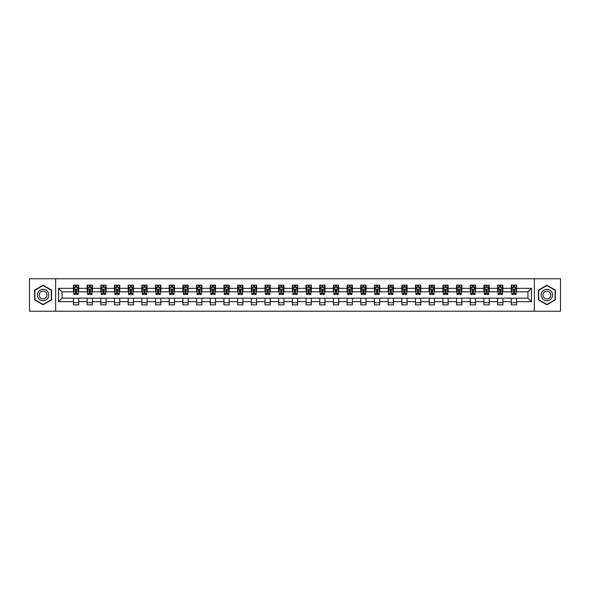 <?xml version="1.0" encoding="UTF-8"?>
<svg xmlns="http://www.w3.org/2000/svg" width="590" height="590" viewBox="0 0 590 590"><rect width="100%" height="100%" fill="white"/><g stroke="black" fill="none" stroke-linecap="round" stroke-linejoin="round"><path stroke-width="0.89" d="M534.363 311.225L560.5 311.225L560.5 278.775L534.363 278.775L534.363 311.225L55.637 311.225L55.637 278.775L29.5 278.775L29.5 311.225L55.637 311.225M534.363 278.775L55.637 278.775M516.56 288.333L516.56 285.132L511.294 285.132L511.294 288.333L502.872 288.333L502.872 285.132L497.613 285.132L497.613 288.333L489.191 288.333L489.191 285.132L483.925 285.132L483.925 288.333L475.511 288.333L475.511 285.132L470.245 285.132L470.245 288.333L461.823 288.333L461.823 285.132L456.564 285.132L456.564 288.333L448.142 288.333L448.142 285.132L442.884 285.132L442.884 288.333L434.461 288.333L434.461 285.132L429.196 285.132L429.196 288.333L420.781 288.333L420.781 285.132L415.515 285.132L415.515 288.333L407.093 288.333L407.093 285.132L401.834 285.132L401.834 288.333L393.412 288.333L393.412 285.132L388.146 285.132L388.146 288.333L379.731 288.333L379.731 285.132L374.466 285.132L374.466 288.333L366.043 288.333L366.043 285.132L360.785 285.132L360.785 288.333L352.363 288.333L352.363 285.132L347.097 285.132L347.097 288.333L338.682 288.333L338.682 285.132L333.416 285.132L333.416 288.333L324.994 288.333L324.994 285.132L319.736 285.132L319.736 288.333L311.314 288.333L311.314 285.132L306.055 285.132L306.055 288.333L297.633 288.333L297.633 285.132L292.367 285.132L292.367 288.333L283.945 288.333L283.945 285.132L278.687 285.132L278.687 288.333L270.264 288.333L270.264 285.132L265.006 285.132L265.006 288.333L256.584 288.333L256.584 285.132L251.318 285.132L251.318 288.333L242.903 288.333L242.903 285.132L237.637 285.132L237.637 288.333L229.215 288.333L229.215 285.132L223.957 285.132L223.957 288.333L215.534 288.333L215.534 285.132L210.269 285.132L210.269 288.333L201.854 288.333L201.854 285.132L196.588 285.132L196.588 288.333L188.166 288.333L188.166 285.132L182.907 285.132L182.907 288.333L174.485 288.333L174.485 285.132L169.219 285.132L169.219 288.333L160.804 288.333L160.804 285.132L155.539 285.132L155.539 288.333L147.117 288.333L147.117 285.132L141.858 285.132L141.858 288.333L133.436 288.333L133.436 285.132L128.178 285.132L128.178 288.333L119.755 288.333L119.755 285.132L114.49 285.132L114.49 288.333L106.075 288.333L106.075 285.132L100.809 285.132L100.809 288.333L92.387 288.333L92.387 285.132L87.128 285.132L87.128 288.333L78.706 288.333L78.706 285.132L73.44 285.132L73.44 288.333L58.535 288.333L58.535 301.667L62.039 298.156L73.44 298.156L73.44 304.868L78.706 304.868L78.706 298.156L87.128 298.156L87.128 304.868L92.387 304.868L92.387 298.156L100.809 298.156L100.809 304.868L106.075 304.868L106.075 298.156L114.49 298.156L114.49 304.868L119.755 304.868L119.755 298.156L128.178 298.156L128.178 304.868L133.436 304.868L133.436 298.156L141.858 298.156L141.858 304.868L147.117 304.868L147.117 298.156L155.539 298.156L155.539 304.868L160.804 304.868L160.804 298.156L169.219 298.156L169.219 304.868L174.485 304.868L174.485 298.156L182.907 298.156L182.907 304.868L188.166 304.868L188.166 298.156L196.588 298.156L196.588 304.868L201.854 304.868L201.854 298.156L210.269 298.156L210.269 304.868L215.534 304.868L215.534 298.156L223.957 298.156L223.957 304.868L229.215 304.868L229.215 298.156L237.637 298.156L237.637 304.868L242.903 304.868L242.903 298.156L251.318 298.156L251.318 304.868L256.584 304.868L256.584 298.156L265.006 298.156L265.006 304.868L270.264 304.868L270.264 298.156L278.687 298.156L278.687 304.868L283.945 304.868L283.945 298.156L292.367 298.156L292.367 304.868L297.633 304.868L297.633 298.156L306.055 298.156L306.055 304.868L311.314 304.868L311.314 298.156L319.736 298.156L319.736 304.868L324.994 304.868L324.994 298.156L333.416 298.156L333.416 304.868L338.682 304.868L338.682 298.156L347.097 298.156L347.097 304.868L352.363 304.868L352.363 298.156L360.785 298.156L360.785 304.868L366.043 304.868L366.043 298.156L374.466 298.156L374.466 304.868L379.731 304.868L379.731 298.156L388.146 298.156L388.146 304.868L393.412 304.868L393.412 298.156L401.834 298.156L401.834 304.868L407.093 304.868L407.093 298.156L415.515 298.156L415.515 304.868L420.781 304.868L420.781 298.156L429.196 298.156L429.196 304.868L434.461 304.868L434.461 298.156L442.884 298.156L442.884 304.868L448.142 304.868L448.142 298.156L456.564 298.156L456.564 304.868L461.823 304.868L461.823 298.156L470.245 298.156L470.245 304.868L475.511 304.868L475.511 298.156L483.925 298.156L483.925 304.868L489.191 304.868L489.191 298.156L497.613 298.156L497.613 304.868L502.872 304.868L502.872 298.156L511.294 298.156L511.294 304.868L516.56 304.868L516.56 298.156L527.962 298.156L527.962 291.844L516.56 291.844L516.56 288.333L531.465 288.333L531.465 301.667L516.56 301.667M511.294 301.667L502.872 301.667M497.613 301.667L489.191 301.667M483.925 301.667L475.511 301.667M470.245 301.667L461.823 301.667M456.564 301.667L448.142 301.667M442.884 301.667L434.461 301.667M429.196 301.667L420.781 301.667M415.515 301.667L407.093 301.667M401.834 301.667L393.412 301.667M388.146 301.667L379.731 301.667M374.466 301.667L366.043 301.667M360.785 301.667L352.363 301.667M347.097 301.667L338.682 301.667M333.416 301.667L324.994 301.667M319.736 301.667L311.314 301.667M306.055 301.667L297.633 301.667M292.367 301.667L283.945 301.667M278.687 301.667L270.264 301.667M265.006 301.667L256.584 301.667M251.318 301.667L242.903 301.667M237.637 301.667L229.215 301.667M223.957 301.667L215.534 301.667M210.269 301.667L201.854 301.667M196.588 301.667L188.166 301.667M182.907 301.667L174.485 301.667M169.219 301.667L160.804 301.667M155.539 301.667L147.117 301.667M141.858 301.667L133.436 301.667M128.178 301.667L119.755 301.667M114.49 301.667L106.075 301.667M100.809 301.667L92.387 301.667M87.128 301.667L78.706 301.667M73.44 301.667L58.535 301.667M511.294 288.333L511.294 291.844L502.872 291.844L502.872 288.333M497.613 288.333L497.613 291.844L489.191 291.844L489.191 288.333M483.925 288.333L483.925 291.844L475.511 291.844L475.511 288.333M470.245 288.333L470.245 291.844L461.823 291.844L461.823 288.333M456.564 288.333L456.564 291.844L448.142 291.844L448.142 288.333M442.884 288.333L442.884 291.844L434.461 291.844L434.461 288.333M429.196 288.333L429.196 291.844L420.781 291.844L420.781 288.333M415.515 288.333L415.515 291.844L407.093 291.844L407.093 288.333M401.834 288.333L401.834 291.844L393.412 291.844L393.412 288.333M388.146 288.333L388.146 291.844L379.731 291.844L379.731 288.333M374.466 288.333L374.466 291.844L366.043 291.844L366.043 288.333M360.785 288.333L360.785 291.844L352.363 291.844L352.363 288.333M347.097 288.333L347.097 291.844L338.682 291.844L338.682 288.333M333.416 288.333L333.416 291.844L324.994 291.844L324.994 288.333M319.736 288.333L319.736 291.844L311.314 291.844L311.314 288.333M306.055 288.333L306.055 291.844L297.633 291.844L297.633 288.333M292.367 288.333L292.367 291.844L283.945 291.844L283.945 288.333M278.687 288.333L278.687 291.844L270.264 291.844L270.264 288.333M265.006 288.333L265.006 291.844L256.584 291.844L256.584 288.333M251.318 288.333L251.318 291.844L242.903 291.844L242.903 288.333M237.637 288.333L237.637 291.844L229.215 291.844L229.215 288.333M223.957 288.333L223.957 291.844L215.534 291.844L215.534 288.333M210.269 288.333L210.269 291.844L201.854 291.844L201.854 288.333M196.588 288.333L196.588 291.844L188.166 291.844L188.166 288.333M182.907 288.333L182.907 291.844L174.485 291.844L174.485 288.333M169.219 288.333L169.219 291.844L160.804 291.844L160.804 288.333M155.539 288.333L155.539 291.844L147.117 291.844L147.117 288.333M141.858 288.333L141.858 291.844L133.436 291.844L133.436 288.333M128.178 288.333L128.178 291.844L119.755 291.844L119.755 288.333M114.49 288.333L114.49 291.844L106.075 291.844L106.075 288.333M100.809 288.333L100.809 291.844L92.387 291.844L92.387 288.333M87.128 288.333L87.128 291.844L78.706 291.844L78.706 288.333M73.44 288.333L73.44 291.844L62.039 291.844L58.535 288.333M62.039 291.844L62.039 298.156M531.465 301.667L527.962 298.156M527.962 291.844L531.465 288.333M73.44 287.323L73.883 287.323M75.55 287.323L76.604 287.323M78.264 287.323L78.706 287.323M73.44 291.755L73.883 291.755M75.55 291.755L76.604 291.755M78.264 291.755L78.706 291.755M73.44 298.245L78.706 298.245M73.44 302.677L78.706 302.677M87.128 298.245L92.387 298.245M87.128 302.677L92.387 302.677M87.128 287.323L87.563 287.323M89.23 287.323L90.285 287.323M91.952 287.323L92.387 287.323M87.128 291.755L87.563 291.755M89.23 291.755L90.285 291.755M91.952 291.755L92.387 291.755M100.809 298.245L106.075 298.245M100.809 302.677L106.075 302.677M100.809 287.323L101.244 287.323M102.911 287.323L103.965 287.323M105.632 287.323L106.075 287.323M100.809 291.755L101.244 291.755M102.911 291.755L103.965 291.755M105.632 291.755L106.075 291.755M114.49 298.245L119.755 298.245M114.49 302.677L119.755 302.677M114.49 287.323L114.932 287.323M116.599 287.323L117.646 287.323M119.313 287.323L119.755 287.323M114.49 291.755L114.932 291.755M116.599 291.755L117.646 291.755M119.313 291.755L119.755 291.755M128.178 298.245L133.436 298.245M128.178 302.677L133.436 302.677M128.178 287.323L128.613 287.323M130.279 287.323L131.334 287.323M133.001 287.323L133.436 287.323M128.178 291.755L128.613 291.755M130.279 291.755L131.334 291.755M133.001 291.755L133.436 291.755M141.858 298.245L147.117 298.245M141.858 302.677L147.117 302.677M141.858 287.323L142.293 287.323M143.96 287.323L145.015 287.323M146.681 287.323L147.117 287.323M141.858 291.755L142.293 291.755M143.96 291.755L145.015 291.755M146.681 291.755L147.117 291.755M155.539 298.245L160.804 298.245M155.539 302.677L160.804 302.677M155.539 287.323L155.981 287.323M157.648 287.323L158.695 287.323M160.362 287.323L160.804 287.323M155.539 291.755L155.981 291.755M157.648 291.755L158.695 291.755M160.362 291.755L160.804 291.755M169.219 298.245L174.485 298.245M169.219 302.677L174.485 302.677M169.219 287.323L169.662 287.323M171.329 287.323L172.383 287.323M174.05 287.323L174.485 287.323M169.219 291.755L169.662 291.755M171.329 291.755L172.383 291.755M174.05 291.755L174.485 291.755M182.907 298.245L188.166 298.245M182.907 302.677L188.166 302.677M182.907 287.323L183.343 287.323M185.009 287.323L186.064 287.323M187.731 287.323L188.166 287.323M182.907 291.755L183.343 291.755M185.009 291.755L186.064 291.755M187.731 291.755L188.166 291.755M196.588 298.245L201.854 298.245M196.588 302.677L201.854 302.677M196.588 287.323L197.031 287.323M198.697 287.323L199.744 287.323M201.411 287.323L201.854 287.323M196.588 291.755L197.031 291.755M198.697 291.755L199.744 291.755M201.411 291.755L201.854 291.755M210.269 298.245L215.534 298.245M210.269 302.677L215.534 302.677M210.269 287.323L210.711 287.323M212.378 287.323L213.433 287.323M215.099 287.323L215.534 287.323M210.269 291.755L210.711 291.755M212.378 291.755L213.433 291.755M215.099 291.755L215.534 291.755M223.957 298.245L229.215 298.245M223.957 302.677L229.215 302.677M223.957 287.323L224.392 287.323M226.059 287.323L227.113 287.323M228.78 287.323L229.215 287.323M223.957 291.755L224.392 291.755M226.059 291.755L227.113 291.755M228.78 291.755L229.215 291.755M237.637 298.245L242.903 298.245M237.637 302.677L242.903 302.677M237.637 287.323L238.072 287.323M239.739 287.323L240.794 287.323M242.46 287.323L242.903 287.323M237.637 291.755L238.072 291.755M239.739 291.755L240.794 291.755M242.46 291.755L242.903 291.755M251.318 298.245L256.584 298.245M251.318 302.677L256.584 302.677M251.318 287.323L251.76 287.323M253.427 287.323L254.474 287.323M256.141 287.323L256.584 287.323M251.318 291.755L251.76 291.755M253.427 291.755L254.474 291.755M256.141 291.755L256.584 291.755M265.006 298.245L270.264 298.245M265.006 302.677L270.264 302.677M265.006 287.323L265.441 287.323M267.108 287.323L268.162 287.323M269.829 287.323L270.264 287.323M265.006 291.755L265.441 291.755M267.108 291.755L268.162 291.755M269.829 291.755L270.264 291.755M278.687 298.245L283.945 298.245M278.687 302.677L283.945 302.677M278.687 287.323L279.122 287.323M280.788 287.323L281.843 287.323M283.51 287.323L283.945 287.323M278.687 291.755L279.122 291.755M280.788 291.755L281.843 291.755M283.51 291.755L283.945 291.755M292.367 298.245L297.633 298.245M292.367 302.677L297.633 302.677M292.367 287.323L292.81 287.323M294.476 287.323L295.524 287.323M297.19 287.323L297.633 287.323M292.367 291.755L292.81 291.755M294.476 291.755L295.524 291.755M297.19 291.755L297.633 291.755M306.055 298.245L311.314 298.245M306.055 302.677L311.314 302.677M306.055 287.323L306.49 287.323M308.157 287.323L309.212 287.323M310.878 287.323L311.314 287.323M306.055 291.755L306.49 291.755M308.157 291.755L309.212 291.755M310.878 291.755L311.314 291.755M319.736 298.245L324.994 298.245M319.736 302.677L324.994 302.677M319.736 287.323L320.171 287.323M321.838 287.323L322.892 287.323M324.559 287.323L324.994 287.323M319.736 291.755L320.171 291.755M321.838 291.755L322.892 291.755M324.559 291.755L324.994 291.755M333.416 298.245L338.682 298.245M333.416 302.677L338.682 302.677M333.416 287.323L333.859 287.323M335.526 287.323L336.573 287.323M338.24 287.323L338.682 287.323M333.416 291.755L333.859 291.755M335.526 291.755L336.573 291.755M338.24 291.755L338.682 291.755M347.097 298.245L352.363 298.245M347.097 302.677L352.363 302.677M347.097 287.323L347.54 287.323M349.206 287.323L350.261 287.323M351.928 287.323L352.363 287.323M347.097 291.755L347.54 291.755M349.206 291.755L350.261 291.755M351.928 291.755L352.363 291.755M360.785 298.245L366.043 298.245M360.785 302.677L366.043 302.677M360.785 287.323L361.22 287.323M362.887 287.323L363.942 287.323M365.608 287.323L366.043 287.323M360.785 291.755L361.22 291.755M362.887 291.755L363.942 291.755M365.608 291.755L366.043 291.755M374.466 298.245L379.731 298.245M374.466 302.677L379.731 302.677M374.466 287.323L374.901 287.323M376.568 287.323L377.622 287.323M379.289 287.323L379.731 287.323M374.466 291.755L374.901 291.755M376.568 291.755L377.622 291.755M379.289 291.755L379.731 291.755M388.146 298.245L393.412 298.245M388.146 302.677L393.412 302.677M388.146 287.323L388.589 287.323M390.255 287.323L391.303 287.323M392.97 287.323L393.412 287.323M388.146 291.755L388.589 291.755M390.255 291.755L391.303 291.755M392.97 291.755L393.412 291.755M401.834 298.245L407.093 298.245M401.834 302.677L407.093 302.677M401.834 287.323L402.269 287.323M403.936 287.323L404.991 287.323M406.658 287.323L407.093 287.323M401.834 291.755L402.269 291.755M403.936 291.755L404.991 291.755M406.658 291.755L407.093 291.755M415.515 298.245L420.781 298.245M415.515 302.677L420.781 302.677M415.515 287.323L415.95 287.323M417.617 287.323L418.671 287.323M420.338 287.323L420.781 287.323M415.515 291.755L415.95 291.755M417.617 291.755L418.671 291.755M420.338 291.755L420.781 291.755M429.196 298.245L434.461 298.245M429.196 302.677L434.461 302.677M429.196 287.323L429.638 287.323M431.305 287.323L432.352 287.323M434.019 287.323L434.461 287.323M429.196 291.755L429.638 291.755M431.305 291.755L432.352 291.755M434.019 291.755L434.461 291.755M442.884 298.245L448.142 298.245M442.884 302.677L448.142 302.677M442.884 287.323L443.319 287.323M444.985 287.323L446.04 287.323M447.707 287.323L448.142 287.323M442.884 291.755L443.319 291.755M444.985 291.755L446.04 291.755M447.707 291.755L448.142 291.755M456.564 298.245L461.823 298.245M456.564 302.677L461.823 302.677M456.564 287.323L456.999 287.323M458.666 287.323L459.721 287.323M461.387 287.323L461.823 287.323M456.564 291.755L456.999 291.755M458.666 291.755L459.721 291.755M461.387 291.755L461.823 291.755M470.245 298.245L475.511 298.245M470.245 302.677L475.511 302.677M470.245 287.323L470.687 287.323M472.354 287.323L473.401 287.323M475.068 287.323L475.511 287.323M470.245 291.755L470.687 291.755M472.354 291.755L473.401 291.755M475.068 291.755L475.511 291.755M483.925 298.245L489.191 298.245M483.925 302.677L489.191 302.677M483.925 287.323L484.368 287.323M486.035 287.323L487.089 287.323M488.756 287.323L489.191 287.323M483.925 291.755L484.368 291.755M486.035 291.755L487.089 291.755M488.756 291.755L489.191 291.755M497.613 298.245L502.872 298.245M497.613 302.677L502.872 302.677M497.613 287.323L498.049 287.323M499.715 287.323L500.77 287.323M502.437 287.323L502.872 287.323M497.613 291.755L498.049 291.755M499.715 291.755L500.77 291.755M502.437 291.755L502.872 291.755M511.294 298.245L516.56 298.245M511.294 302.677L516.56 302.677M511.294 287.323L511.737 287.323M513.396 287.323L514.451 287.323M516.117 287.323L516.56 287.323M511.294 291.755L511.737 291.755M513.396 291.755L514.451 291.755M516.117 291.755L516.56 291.755M43.092 304.772L51.559 299.89L51.559 290.11L43.092 285.228L34.633 290.11L34.633 299.89L43.092 304.772M555.367 290.11L546.908 285.228L538.441 290.11L538.441 299.89L546.908 304.772L555.367 299.89L555.367 290.11M76.604 286.275L75.55 286.275M78.264 293.377L76.604 293.377L76.604 294.476L78.264 294.476L78.264 289.122L77.393 287.367L74.76 287.367L73.883 289.122L73.883 294.476L75.55 294.476L75.55 293.377L73.883 293.377M73.883 289.122L73.883 285.132M78.264 289.122L78.264 285.132M75.55 287.367L75.55 285.132M76.604 285.132L76.604 287.367M76.604 293.377L76.604 289.779L75.55 289.779L75.55 293.377M48.033 297.854A5.701 5.701 0 0 0 45.946 290.066A5.701 5.701 0 0 0 38.158 292.146A5.701 5.701 0 0 0 40.245 299.934A5.701 5.701 0 0 0 48.033 297.854M46.477 296.954A3.901 3.901 0 0 0 45.047 291.622A3.901 3.901 0 0 0 39.714 293.046A3.901 3.901 0 0 0 41.145 298.378A3.901 3.901 0 0 0 46.477 296.954M34.891 299.735L34.891 290.265L43.092 285.531L51.293 290.265L51.293 299.735L43.092 304.469L34.891 299.735M546.908 289.299A5.701 5.701 0 0 0 541.207 295A5.701 5.701 0 0 0 546.908 300.701A5.701 5.701 0 0 0 552.609 295A5.701 5.701 0 0 0 546.908 289.299M546.908 291.099A3.901 3.901 0 0 0 542.999 295A3.901 3.901 0 0 0 546.908 298.901A3.901 3.901 0 0 0 550.809 295A3.901 3.901 0 0 0 546.908 291.099M555.109 299.735L546.908 304.469L538.707 299.735L538.707 290.265L546.908 285.531L555.109 290.265L555.109 299.735M90.285 286.275L89.23 286.275M91.952 293.377L90.285 293.377L90.285 294.476L91.952 294.476L91.952 289.122L91.074 287.367L88.441 287.367L87.563 289.122L87.563 294.476L89.23 294.476L89.23 293.377L87.563 293.377M87.563 289.122L87.563 285.132M91.952 289.122L91.952 285.132M89.23 287.367L89.23 285.132M90.285 285.132L90.285 287.367M90.285 293.377L90.285 289.779L89.23 289.779L89.23 293.377M103.965 286.275L102.911 286.275M105.632 293.377L103.965 293.377L103.965 294.476L105.632 294.476L105.632 289.122L104.755 287.367L102.122 287.367L101.244 289.122L101.244 294.476L102.911 294.476L102.911 293.377L101.244 293.377M101.244 289.122L101.244 285.132M105.632 289.122L105.632 285.132M102.911 287.367L102.911 285.132M103.965 285.132L103.965 287.367M103.965 293.377L103.965 289.779L102.911 289.779L102.911 293.377M117.646 286.275L116.599 286.275M119.313 293.377L117.646 293.377L117.646 294.476L119.313 294.476L119.313 289.122L118.435 287.367L115.81 287.367L114.932 289.122L114.932 294.476L116.599 294.476L116.599 293.377L114.932 293.377M114.932 289.122L114.932 285.132M119.313 289.122L119.313 285.132M116.599 287.367L116.599 285.132M117.646 285.132L117.646 287.367M117.646 293.377L117.646 289.779L116.599 289.779L116.599 293.377M131.334 286.275L130.279 286.275M133.001 293.377L131.334 293.377L131.334 294.476L133.001 294.476L133.001 289.122L132.123 287.367L129.49 287.367L128.613 289.122L128.613 294.476L130.279 294.476L130.279 293.377L128.613 293.377M128.613 289.122L128.613 285.132M133.001 289.122L133.001 285.132M130.279 287.367L130.279 285.132M131.334 285.132L131.334 287.367M131.334 293.377L131.334 289.779L130.279 289.779L130.279 293.377M145.015 286.275L143.96 286.275M146.681 293.377L145.015 293.377L145.015 294.476L146.681 294.476L146.681 289.122L145.804 287.367L143.171 287.367L142.293 289.122L142.293 294.476L143.96 294.476L143.96 293.377L142.293 293.377M142.293 289.122L142.293 285.132M146.681 289.122L146.681 285.132M143.96 287.367L143.96 285.132M145.015 285.132L145.015 287.367M145.015 293.377L145.015 289.779L143.96 289.779L143.96 293.377M158.695 286.275L157.648 286.275M160.362 293.377L158.695 293.377L158.695 294.476L160.362 294.476L160.362 289.122L159.484 287.367L156.859 287.367L155.981 289.122L155.981 294.476L157.648 294.476L157.648 293.377L155.981 293.377M155.981 289.122L155.981 285.132M160.362 289.122L160.362 285.132M157.648 287.367L157.648 285.132M158.695 285.132L158.695 287.367M158.695 293.377L158.695 289.779L157.648 289.779L157.648 293.377M172.383 286.275L171.329 286.275M174.05 293.377L172.383 293.377L172.383 294.476L174.05 294.476L174.05 289.122L173.172 287.367L170.54 287.367L169.662 289.122L169.662 294.476L171.329 294.476L171.329 293.377L169.662 293.377M169.662 289.122L169.662 285.132M174.05 289.122L174.05 285.132M171.329 287.367L171.329 285.132M172.383 285.132L172.383 287.367M172.383 293.377L172.383 289.779L171.329 289.779L171.329 293.377M186.064 286.275L185.009 286.275M187.731 293.377L186.064 293.377L186.064 294.476L187.731 294.476L187.731 289.122L186.853 287.367L184.22 287.367L183.343 289.122L183.343 294.476L185.009 294.476L185.009 293.377L183.343 293.377M183.343 289.122L183.343 285.132M187.731 289.122L187.731 285.132M185.009 287.367L185.009 285.132M186.064 285.132L186.064 287.367M186.064 293.377L186.064 289.779L185.009 289.779L185.009 293.377M199.744 286.275L198.697 286.275M201.411 293.377L199.744 293.377L199.744 294.476L201.411 294.476L201.411 289.122L200.534 287.367L197.901 287.367L197.031 289.122L197.031 294.476L198.697 294.476L198.697 293.377L197.031 293.377M197.031 289.122L197.031 285.132M201.411 289.122L201.411 285.132M198.697 287.367L198.697 285.132M199.744 285.132L199.744 287.367M199.744 293.377L199.744 289.779L198.697 289.779L198.697 293.377M213.433 286.275L212.378 286.275M215.099 293.377L213.433 293.377L213.433 294.476L215.099 294.476L215.099 289.122L214.222 287.367L211.589 287.367L210.711 289.122L210.711 294.476L212.378 294.476L212.378 293.377L210.711 293.377M210.711 289.122L210.711 285.132M215.099 289.122L215.099 285.132M212.378 287.367L212.378 285.132M213.433 285.132L213.433 287.367M213.433 293.377L213.433 289.779L212.378 289.779L212.378 293.377M227.113 286.275L226.059 286.275M228.78 293.377L227.113 293.377L227.113 294.476L228.78 294.476L228.78 289.122L227.902 287.367L225.269 287.367L224.392 289.122L224.392 294.476L226.059 294.476L226.059 293.377L224.392 293.377M224.392 289.122L224.392 285.132M228.78 289.122L228.78 285.132M226.059 287.367L226.059 285.132M227.113 285.132L227.113 287.367M227.113 293.377L227.113 289.779L226.059 289.779L226.059 293.377M240.794 286.275L239.739 286.275M242.46 293.377L240.794 293.377L240.794 294.476L242.46 294.476L242.46 289.122L241.583 287.367L238.95 287.367L238.072 289.122L238.072 294.476L239.739 294.476L239.739 293.377L238.072 293.377M238.072 289.122L238.072 285.132M242.46 289.122L242.46 285.132M239.739 287.367L239.739 285.132M240.794 285.132L240.794 287.367M240.794 293.377L240.794 289.779L239.739 289.779L239.739 293.377M254.474 286.275L253.427 286.275M256.141 293.377L254.474 293.377L254.474 294.476L256.141 294.476L256.141 289.122L255.264 287.367L252.638 287.367L251.76 289.122L251.76 294.476L253.427 294.476L253.427 293.377L251.76 293.377M251.76 289.122L251.76 285.132M256.141 289.122L256.141 285.132M253.427 287.367L253.427 285.132M254.474 285.132L254.474 287.367M254.474 293.377L254.474 289.779L253.427 289.779L253.427 293.377M268.162 286.275L267.108 286.275M269.829 293.377L268.162 293.377L268.162 294.476L269.829 294.476L269.829 289.122L268.952 287.367L266.319 287.367L265.441 289.122L265.441 294.476L267.108 294.476L267.108 293.377L265.441 293.377M265.441 289.122L265.441 285.132M269.829 289.122L269.829 285.132M267.108 287.367L267.108 285.132M268.162 285.132L268.162 287.367M268.162 293.377L268.162 289.779L267.108 289.779L267.108 293.377M281.843 286.275L280.788 286.275M283.51 293.377L281.843 293.377L281.843 294.476L283.51 294.476L283.51 289.122L282.632 287.367L279.999 287.367L279.122 289.122L279.122 294.476L280.788 294.476L280.788 293.377L279.122 293.377M279.122 289.122L279.122 285.132M283.51 289.122L283.51 285.132M280.788 287.367L280.788 285.132M281.843 285.132L281.843 287.367M281.843 293.377L281.843 289.779L280.788 289.779L280.788 293.377M295.524 286.275L294.476 286.275M297.19 293.377L295.524 293.377L295.524 294.476L297.19 294.476L297.19 289.122L296.313 287.367L293.687 287.367L292.81 289.122L292.81 294.476L294.476 294.476L294.476 293.377L292.81 293.377M292.81 289.122L292.81 285.132M297.19 289.122L297.19 285.132M294.476 287.367L294.476 285.132M295.524 285.132L295.524 287.367M295.524 293.377L295.524 289.779L294.476 289.779L294.476 293.377M309.212 286.275L308.157 286.275M310.878 293.377L309.212 293.377L309.212 294.476L310.878 294.476L310.878 289.122L310.001 287.367L307.368 287.367L306.49 289.122L306.49 294.476L308.157 294.476L308.157 293.377L306.49 293.377M306.49 289.122L306.49 285.132M310.878 289.122L310.878 285.132M308.157 287.367L308.157 285.132M309.212 285.132L309.212 287.367M309.212 293.377L309.212 289.779L308.157 289.779L308.157 293.377M322.892 286.275L321.838 286.275M324.559 293.377L322.892 293.377L322.892 294.476L324.559 294.476L324.559 289.122L323.681 287.367L321.048 287.367L320.171 289.122L320.171 294.476L321.838 294.476L321.838 293.377L320.171 293.377M320.171 289.122L320.171 285.132M324.559 289.122L324.559 285.132M321.838 287.367L321.838 285.132M322.892 285.132L322.892 287.367M322.892 293.377L322.892 289.779L321.838 289.779L321.838 293.377M336.573 286.275L335.526 286.275M338.24 293.377L336.573 293.377L336.573 294.476L338.24 294.476L338.24 289.122L337.362 287.367L334.737 287.367L333.859 289.122L333.859 294.476L335.526 294.476L335.526 293.377L333.859 293.377M333.859 289.122L333.859 285.132M338.24 289.122L338.24 285.132M335.526 287.367L335.526 285.132M336.573 285.132L336.573 287.367M336.573 293.377L336.573 289.779L335.526 289.779L335.526 293.377M350.261 286.275L349.206 286.275M351.928 293.377L350.261 293.377L350.261 294.476L351.928 294.476L351.928 289.122L351.05 287.367L348.417 287.367L347.54 289.122L347.54 294.476L349.206 294.476L349.206 293.377L347.54 293.377M347.54 289.122L347.54 285.132M351.928 289.122L351.928 285.132M349.206 287.367L349.206 285.132M350.261 285.132L350.261 287.367M350.261 293.377L350.261 289.779L349.206 289.779L349.206 293.377M363.942 286.275L362.887 286.275M365.608 293.377L363.942 293.377L363.942 294.476L365.608 294.476L365.608 289.122L364.731 287.367L362.098 287.367L361.22 289.122L361.22 294.476L362.887 294.476L362.887 293.377L361.22 293.377M361.22 289.122L361.22 285.132M365.608 289.122L365.608 285.132M362.887 287.367L362.887 285.132M363.942 285.132L363.942 287.367M363.942 293.377L363.942 289.779L362.887 289.779L362.887 293.377M377.622 286.275L376.568 286.275M379.289 293.377L377.622 293.377L377.622 294.476L379.289 294.476L379.289 289.122L378.411 287.367L375.778 287.367L374.901 289.122L374.901 294.476L376.568 294.476L376.568 293.377L374.901 293.377M374.901 289.122L374.901 285.132M379.289 289.122L379.289 285.132M376.568 287.367L376.568 285.132M377.622 285.132L377.622 287.367M377.622 293.377L377.622 289.779L376.568 289.779L376.568 293.377M391.303 286.275L390.255 286.275M392.97 293.377L391.303 293.377L391.303 294.476L392.97 294.476L392.97 289.122L392.099 287.367L389.466 287.367L388.589 289.122L388.589 294.476L390.255 294.476L390.255 293.377L388.589 293.377M388.589 289.122L388.589 285.132M392.97 289.122L392.97 285.132M390.255 287.367L390.255 285.132M391.303 285.132L391.303 287.367M391.303 293.377L391.303 289.779L390.255 289.779L390.255 293.377M404.991 286.275L403.936 286.275M406.658 293.377L404.991 293.377L404.991 294.476L406.658 294.476L406.658 289.122L405.78 287.367L403.147 287.367L402.269 289.122L402.269 294.476L403.936 294.476L403.936 293.377L402.269 293.377M402.269 289.122L402.269 285.132M406.658 289.122L406.658 285.132M403.936 287.367L403.936 285.132M404.991 285.132L404.991 287.367M404.991 293.377L404.991 289.779L403.936 289.779L403.936 293.377M418.671 286.275L417.617 286.275M420.338 293.377L418.671 293.377L418.671 294.476L420.338 294.476L420.338 289.122L419.461 287.367L416.828 287.367L415.95 289.122L415.95 294.476L417.617 294.476L417.617 293.377L415.95 293.377M415.95 289.122L415.95 285.132M420.338 289.122L420.338 285.132M417.617 287.367L417.617 285.132M418.671 285.132L418.671 287.367M418.671 293.377L418.671 289.779L417.617 289.779L417.617 293.377M432.352 286.275L431.305 286.275M434.019 293.377L432.352 293.377L432.352 294.476L434.019 294.476L434.019 289.122L433.141 287.367L430.516 287.367L429.638 289.122L429.638 294.476L431.305 294.476L431.305 293.377L429.638 293.377M429.638 289.122L429.638 285.132M434.019 289.122L434.019 285.132M431.305 287.367L431.305 285.132M432.352 285.132L432.352 287.367M432.352 293.377L432.352 289.779L431.305 289.779L431.305 293.377M446.04 286.275L444.985 286.275M447.707 293.377L446.04 293.377L446.04 294.476L447.707 294.476L447.707 289.122L446.829 287.367L444.196 287.367L443.319 289.122L443.319 294.476L444.985 294.476L444.985 293.377L443.319 293.377M443.319 289.122L443.319 285.132M447.707 289.122L447.707 285.132M444.985 287.367L444.985 285.132M446.04 285.132L446.04 287.367M446.04 293.377L446.04 289.779L444.985 289.779L444.985 293.377M459.721 286.275L458.666 286.275M461.387 293.377L459.721 293.377L459.721 294.476L461.387 294.476L461.387 289.122L460.51 287.367L457.877 287.367L456.999 289.122L456.999 294.476L458.666 294.476L458.666 293.377L456.999 293.377M456.999 289.122L456.999 285.132M461.387 289.122L461.387 285.132M458.666 287.367L458.666 285.132M459.721 285.132L459.721 287.367M459.721 293.377L459.721 289.779L458.666 289.779L458.666 293.377M473.401 286.275L472.354 286.275M475.068 293.377L473.401 293.377L473.401 294.476L475.068 294.476L475.068 289.122L474.19 287.367L471.565 287.367L470.687 289.122L470.687 294.476L472.354 294.476L472.354 293.377L470.687 293.377M470.687 289.122L470.687 285.132M475.068 289.122L475.068 285.132M472.354 287.367L472.354 285.132M473.401 285.132L473.401 287.367M473.401 293.377L473.401 289.779L472.354 289.779L472.354 293.377M487.089 286.275L486.035 286.275M488.756 293.377L487.089 293.377L487.089 294.476L488.756 294.476L488.756 289.122L487.878 287.367L485.246 287.367L484.368 289.122L484.368 294.476L486.035 294.476L486.035 293.377L484.368 293.377M484.368 289.122L484.368 285.132M488.756 289.122L488.756 285.132M486.035 287.367L486.035 285.132M487.089 285.132L487.089 287.367M487.089 293.377L487.089 289.779L486.035 289.779L486.035 293.377M500.77 286.275L499.715 286.275M502.437 293.377L500.77 293.377L500.77 294.476L502.437 294.476L502.437 289.122L501.559 287.367L498.926 287.367L498.049 289.122L498.049 294.476L499.715 294.476L499.715 293.377L498.049 293.377M498.049 289.122L498.049 285.132M502.437 289.122L502.437 285.132M499.715 287.367L499.715 285.132M500.77 285.132L500.77 287.367M500.77 293.377L500.77 289.779L499.715 289.779L499.715 293.377M514.451 286.275L513.396 286.275M516.117 293.377L514.451 293.377L514.451 294.476L516.117 294.476L516.117 289.122L515.24 287.367L512.607 287.367L511.737 289.122L511.737 294.476L513.396 294.476L513.396 293.377L511.737 293.377M511.737 289.122L511.737 285.132M516.117 289.122L516.117 285.132M513.396 287.367L513.396 285.132M514.451 285.132L514.451 287.367M514.451 293.377L514.451 289.779L513.396 289.779L513.396 293.377M78.249 289.078L73.905 289.078M73.883 287.478L74.709 287.478M77.445 287.478L78.264 287.478M75.55 291.025L73.883 291.025M78.264 291.025L76.604 291.025M76.604 286.829L75.55 286.829M91.929 289.078L87.586 289.078M87.563 287.478L88.389 287.478M91.126 287.478L91.952 287.478M89.23 291.025L87.563 291.025M91.952 291.025L90.285 291.025M90.285 286.829L89.23 286.829M105.61 289.078L101.266 289.078M101.244 287.478L102.07 287.478M104.806 287.478L105.632 287.478M102.911 291.025L101.244 291.025M105.632 291.025L103.965 291.025M103.965 286.829L102.911 286.829M119.291 289.078L114.954 289.078M114.932 287.478L115.758 287.478M118.494 287.478L119.313 287.478M116.599 291.025L114.932 291.025M119.313 291.025L117.646 291.025M117.646 286.829L116.599 286.829M132.979 289.078L128.635 289.078M128.613 287.478L129.439 287.478M132.175 287.478L133.001 287.478M130.279 291.025L128.613 291.025M133.001 291.025L131.334 291.025M131.334 286.829L130.279 286.829M146.659 289.078L142.315 289.078M142.293 287.478L143.119 287.478M145.855 287.478L146.681 287.478M143.96 291.025L142.293 291.025M146.681 291.025L145.015 291.025M145.015 286.829L143.96 286.829M160.34 289.078L156.003 289.078M155.981 287.478L156.8 287.478M159.543 287.478L160.362 287.478M157.648 291.025L155.981 291.025M160.362 291.025L158.695 291.025M158.695 286.829L157.648 286.829M174.028 289.078L169.684 289.078M169.662 287.478L170.488 287.478M173.224 287.478L174.05 287.478M171.329 291.025L169.662 291.025M174.05 291.025L172.383 291.025M172.383 286.829L171.329 286.829M187.709 289.078L183.365 289.078M183.343 287.478L184.169 287.478M186.905 287.478L187.731 287.478M185.009 291.025L183.343 291.025M187.731 291.025L186.064 291.025M186.064 286.829L185.009 286.829M201.389 289.078L197.053 289.078M197.031 287.478L197.849 287.478M200.585 287.478L201.411 287.478M198.697 291.025L197.031 291.025M201.411 291.025L199.744 291.025M199.744 286.829L198.697 286.829M215.077 289.078L210.733 289.078M210.711 287.478L211.537 287.478M214.273 287.478L215.099 287.478M212.378 291.025L210.711 291.025M215.099 291.025L213.433 291.025M213.433 286.829L212.378 286.829M228.758 289.078L224.414 289.078M224.392 287.478L225.218 287.478M227.954 287.478L228.78 287.478M226.059 291.025L224.392 291.025M228.78 291.025L227.113 291.025M227.113 286.829L226.059 286.829M242.438 289.078L238.094 289.078M238.072 287.478L238.898 287.478M241.635 287.478L242.46 287.478M239.739 291.025L238.072 291.025M242.46 291.025L240.794 291.025M240.794 286.829L239.739 286.829M256.119 289.078L251.782 289.078M251.76 287.478L252.586 287.478M255.323 287.478L256.141 287.478M253.427 291.025L251.76 291.025M256.141 291.025L254.474 291.025M254.474 286.829L253.427 286.829M269.807 289.078L265.463 289.078M265.441 287.478L266.267 287.478M269.003 287.478L269.829 287.478M267.108 291.025L265.441 291.025M269.829 291.025L268.162 291.025M268.162 286.829L267.108 286.829M283.488 289.078L279.144 289.078M279.122 287.478L279.948 287.478M282.684 287.478L283.51 287.478M280.788 291.025L279.122 291.025M283.51 291.025L281.843 291.025M281.843 286.829L280.788 286.829M297.168 289.078L292.832 289.078M292.81 287.478L293.628 287.478M296.372 287.478L297.19 287.478M294.476 291.025L292.81 291.025M297.19 291.025L295.524 291.025M295.524 286.829L294.476 286.829M310.856 289.078L306.512 289.078M306.49 287.478L307.316 287.478M310.052 287.478L310.878 287.478M308.157 291.025L306.49 291.025M310.878 291.025L309.212 291.025M309.212 286.829L308.157 286.829M324.537 289.078L320.193 289.078M320.171 287.478L320.997 287.478M323.733 287.478L324.559 287.478M321.838 291.025L320.171 291.025M324.559 291.025L322.892 291.025M322.892 286.829L321.838 286.829M338.218 289.078L333.881 289.078M333.859 287.478L334.678 287.478M337.414 287.478L338.24 287.478M335.526 291.025L333.859 291.025M338.24 291.025L336.573 291.025M336.573 286.829L335.526 286.829M351.906 289.078L347.562 289.078M347.54 287.478L348.366 287.478M351.102 287.478L351.928 287.478M349.206 291.025L347.54 291.025M351.928 291.025L350.261 291.025M350.261 286.829L349.206 286.829M365.586 289.078L361.242 289.078M361.22 287.478L362.046 287.478M364.782 287.478L365.608 287.478M362.887 291.025L361.22 291.025M365.608 291.025L363.942 291.025M363.942 286.829L362.887 286.829M379.267 289.078L374.923 289.078M374.901 287.478L375.727 287.478M378.463 287.478L379.289 287.478M376.568 291.025L374.901 291.025M379.289 291.025L377.622 291.025M377.622 286.829L376.568 286.829M392.947 289.078L388.611 289.078M388.589 287.478L389.415 287.478M392.151 287.478L392.97 287.478M390.255 291.025L388.589 291.025M392.97 291.025L391.303 291.025M391.303 286.829L390.255 286.829M406.635 289.078L402.292 289.078M402.269 287.478L403.095 287.478M405.832 287.478L406.658 287.478M403.936 291.025L402.269 291.025M406.658 291.025L404.991 291.025M404.991 286.829L403.936 286.829M420.316 289.078L415.972 289.078M415.95 287.478L416.776 287.478M419.512 287.478L420.338 287.478M417.617 291.025L415.95 291.025M420.338 291.025L418.671 291.025M418.671 286.829L417.617 286.829M433.997 289.078L429.66 289.078M429.638 287.478L430.457 287.478M433.2 287.478L434.019 287.478M431.305 291.025L429.638 291.025M434.019 291.025L432.352 291.025M432.352 286.829L431.305 286.829M447.685 289.078L443.341 289.078M443.319 287.478L444.145 287.478M446.881 287.478L447.707 287.478M444.985 291.025L443.319 291.025M447.707 291.025L446.04 291.025M446.04 286.829L444.985 286.829M461.365 289.078L457.021 289.078M456.999 287.478L457.825 287.478M460.561 287.478L461.387 287.478M458.666 291.025L456.999 291.025M461.387 291.025L459.721 291.025M459.721 286.829L458.666 286.829M475.046 289.078L470.709 289.078M470.687 287.478L471.506 287.478M474.242 287.478L475.068 287.478M472.354 291.025L470.687 291.025M475.068 291.025L473.401 291.025M473.401 286.829L472.354 286.829M488.734 289.078L484.39 289.078M484.368 287.478L485.194 287.478M487.93 287.478L488.756 287.478M486.035 291.025L484.368 291.025M488.756 291.025L487.089 291.025M487.089 286.829L486.035 286.829M502.415 289.078L498.071 289.078M498.049 287.478L498.875 287.478M501.611 287.478L502.437 287.478M499.715 291.025L498.049 291.025M502.437 291.025L500.77 291.025M500.77 286.829L499.715 286.829M516.095 289.078L511.751 289.078M511.737 287.478L512.555 287.478M515.291 287.478L516.117 287.478M513.396 291.025L511.737 291.025M516.117 291.025L514.451 291.025M514.451 286.829L513.396 286.829"/></g></svg>
